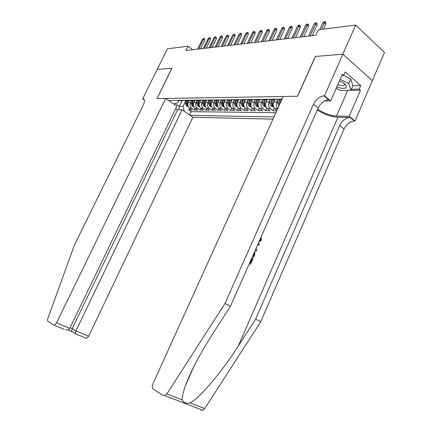 <?xml version="1.0" encoding="UTF-8"?>
<svg xmlns="http://www.w3.org/2000/svg" width="432" height="432" viewBox="0 0 432 432"><rect width="100%" height="100%" fill="white"/><g stroke="black" fill="none" stroke-linecap="round" stroke-linejoin="round"><path stroke-width="0.65" d="M175.738 108.497L177.574 109.76L182.077 109.793L192.899 117.266L272.959 119.146M372.308 80.692L384.458 52.461L355.687 25.088L318.298 29.797L315.83 35.257L185.976 50.512L188.071 46.213L167.335 48.821L157.151 69.493L171.828 68.283L157.01 98.604L165.661 98.458L56.516 322.888L69.741 328.358L176.855 106.186L165.661 98.458M189.216 100.494L188.201 102.611C187.353 104.873 187.763 106.726 189.427 108.173L192.078 110.02L188.746 109.987L189.572 108.27M191.182 101.045L190.436 102.595C189.589 104.868 189.999 106.731 191.668 108.178L194.324 110.036L195.167 108.265M194.324 110.036L197.732 110.063L195.07 108.194C193.396 106.731 192.985 104.857 193.833 102.573L194.816 100.516M200.561 100.521L199.606 102.53C198.747 104.846 199.157 106.742 200.842 108.221L203.521 110.111L200.032 110.084L200.896 108.259M205.875 110.133L206.766 108.254L209.45 110.165L205.875 110.133L203.191 108.232C201.501 106.747 201.091 104.841 201.955 102.514L199.606 102.53M212.501 100.499L211.577 102.443C210.703 104.814 211.113 106.758 212.819 108.275L215.525 110.214L211.864 110.182L212.776 108.248M218.7 100.467L217.787 102.4C216.902 104.803 217.318 106.769 219.029 108.302L221.751 110.268L217.998 110.236L218.938 108.238M225.061 100.424L224.154 102.352C223.258 104.787 223.673 106.78 225.396 108.335L228.134 110.317L224.289 110.284L225.25 108.221M231.59 100.364L230.683 102.308C229.781 104.771 230.197 106.79 231.925 108.362L234.679 110.376L230.731 110.338L231.73 108.205M238.297 100.294L237.379 102.26C236.466 104.755 236.882 106.796 238.621 108.394L241.391 110.43L237.346 110.398L238.372 108.189M245.182 100.208L244.253 102.211C243.335 104.738 243.751 106.807 245.495 108.427L248.281 110.489L244.129 110.452L245.187 108.162M252.256 100.105L251.311 102.157C250.382 104.722 250.798 106.817 252.553 108.454L255.35 110.549L251.089 110.511L252.18 108.135M259.529 99.986L258.552 102.109C257.618 104.701 258.034 106.828 259.799 108.486L262.613 110.608L258.233 110.57L259.362 108.103M267.008 99.846L265.999 102.055C265.054 104.684 265.469 106.839 267.241 108.524L270.07 110.668L265.572 110.63L266.744 108.065M276.777 110.727L273.11 110.695L274.325 108.022M355.687 25.088L342.814 54.205L315.338 56.468L297.454 96.255L157.086 98.604L171.909 68.278L157.151 69.493L142.668 98.842L144.396 100.013M282.042 99.112L168.604 100.494M190.102 115.333L273.942 116.969M274.698 99.689L273.65 102.001C272.695 104.668 273.105 106.85 274.892 108.556L277.02 110.187M277.7 99.922L276.766 101.979L273.65 102.001M269.946 100.03L269.033 102.033L265.999 102.055M262.408 100.127L261.506 102.087L258.552 102.109M255.064 100.229L254.183 102.141L251.311 102.157M247.919 100.321L247.05 102.19L244.253 102.211M240.959 100.413L240.106 102.238L237.379 102.26M234.176 100.499L233.339 102.287L230.683 102.308M227.567 100.586L226.746 102.335L224.154 102.352M221.119 100.667L220.315 102.384L217.787 102.4M214.834 100.748L214.045 102.427L211.577 102.443M206.458 100.516L205.519 102.487C204.649 104.83 205.065 106.753 206.755 108.248L209.164 108.259C207.468 106.753 207.052 104.825 207.927 102.47L205.519 102.487M208.705 100.823L207.927 102.47M202.721 100.899L201.955 102.514M196.884 100.975L196.128 102.557L193.833 102.573M188.746 109.987L191.155 111.667L275.897 112.666M273.11 110.695L270.275 108.535C268.499 106.844 268.083 104.679 269.033 102.033M265.572 110.63L262.753 108.502C260.982 106.834 260.566 104.695 261.506 102.087M258.233 110.57L255.431 108.47C253.665 106.823 253.255 104.711 254.183 102.141M251.089 110.511L248.297 108.437C246.542 106.812 246.132 104.728 247.05 102.19M244.129 110.452L241.353 108.405C239.609 106.801 239.193 104.749 240.106 102.238M237.346 110.398L234.581 108.373C232.848 106.79 232.432 104.765 233.339 102.287M230.731 110.338L227.988 108.346C226.26 106.785 225.85 104.782 226.746 102.335M224.289 110.284L221.557 108.319C219.839 106.774 219.424 104.792 220.315 102.384M217.998 110.236L215.282 108.286C213.575 106.763 213.165 104.809 214.045 102.427M211.864 110.182L209.164 108.259M200.032 110.084L197.359 108.205C195.685 106.736 195.269 104.852 196.128 102.557M180.463 100.348L180.97 100.634L183.897 100.359M178.254 100.375L181.111 100.694M173.637 103.966L177.833 102.638L178.789 100.661M181.921 100.894L179.312 106.304L183.114 106.31L184.226 111.278M185.614 101.115L183.114 106.31M192.677 49.723L188.071 46.213M175.214 103.469L179.312 106.304L178.729 109.766M191.155 111.667L189.578 114.971M183.827 100.305L186.721 100.624M189.578 100.267L186.602 100.57L186.089 100.278M189.535 100.235L192.472 100.548M195.394 100.175L192.37 100.505L191.857 100.208M195.377 100.165L198.358 100.472M201.339 100.094L198.277 100.435L197.759 100.138M201.371 100.094L204.39 100.397M207.414 100.019L204.331 100.37L203.812 100.062M207.517 100.019L210.578 100.316M213.646 99.943L210.541 100.294L210.017 99.986M213.818 99.943L216.923 100.229L216.383 99.911M220.034 99.868L214.342 100.251M220.282 99.862L223.436 100.143M226.589 99.787L223.441 100.148L222.917 99.83M226.913 99.781L227.448 100.1L230.11 100.051M233.318 99.706L230.148 100.067L229.619 99.749M233.723 99.7L234.257 100.024L236.968 99.959M240.224 99.619L237.033 99.992L236.498 99.668M240.716 99.614L241.25 99.943L244.01 99.862M247.315 99.533L244.102 99.911L243.567 99.581M247.898 99.527L248.438 99.857L251.246 99.76M254.599 99.446L251.37 99.824L250.825 99.495M255.28 99.441L255.82 99.776L258.676 99.657M262.084 99.355L258.833 99.738L258.287 99.403M262.867 99.349L263.412 99.684L266.317 99.549M277.825 108.416C276.188 106.666 275.837 104.522 276.766 101.979M269.779 99.263L266.506 99.652L265.961 99.311M270.67 99.252L271.22 99.598L274.18 99.436M277.695 99.166L274.401 99.56L273.856 99.214M278.699 99.155L279.25 99.506L281.842 99.549M200.524 48.8L204.698 40.165L203.413 39.161L198.644 49.021M202.392 39.301L204.012 38.302L203.413 39.161L202.392 39.301L197.629 49.14M204.012 38.302L204.719 38.858L204.698 40.165M188.32 102.362L188.395 100.786M188.26 106.812L186.57 105.953L185.495 103.502L185.636 100.58M187.823 105.516L187.207 103.496L187.337 100.802M186.683 100.607L186.543 103.496L187.126 105.467L187.898 105.867M336.776 86.956L339.628 87.912C344.893 88.987 347.015 88.15 345.994 85.412C344.866 83.689 342.695 82.156 339.476 80.811M337.786 84.661L339.779 85.336C342.662 85.973 344.207 85.671 344.407 84.418L343.872 83.219M343.667 75.433L350.779 78.948L352.895 85.644L350.908 90.218L340.529 90.477L336.172 88.328M340.124 79.337L348.754 83.597L350.908 90.218M350.779 78.948L348.754 83.597M64.346 329.427L53.757 325.075L48.001 321.37C47.428 320.879 47.396 319.874 47.893 318.357L74.32 245.284L143.413 104.76C144.904 101.385 144.844 99.419 143.235 98.858L142.668 98.842M182.077 109.793L75.908 330.907L88.663 336.188L86.519 338.38L85.887 338.272M192.899 117.266L88.663 336.188M54.362 325.166L56.516 322.888M177.574 109.76L72.209 328.617L75.908 330.907L75.287 333.563L75.719 334.098M72.047 331.781L71.604 331.247L72.209 328.617L70.049 327.721M65.966 329.935C67.851 330.097 69.109 329.567 69.741 328.358M249.831 262.489L250.387 262.802L252.315 258.433L251.813 258.293L249.934 262.543M249.318 263.65L250.56 264.211L249.372 263.531M252.342 256.819L253.579 257.38L252.396 256.694M317.261 110.02C324.157 114.377 331.052 116.78 337.937 117.223L350.071 117.439L354.44 121.057L354.985 121.068L372.346 80.725L342.868 54.205L315.473 56.457L297.589 96.25L283.23 96.493L152.923 383.832C151.972 386.294 152.091 388.066 153.279 389.146L163.285 395.588L164.921 395.68L166.871 393.898L225.013 303.448L313.454 104.263C316.089 99.203 319.583 96.39 323.941 95.812L324.481 95.801L342.868 54.205M225.013 303.448L230.483 306.239L212.701 333.893C201.582 351.065 190.674 371.342 185.765 384.788C183.276 391.613 182.083 396.635 182.191 399.843C183.292 402.683 185.933 403.704 190.102 402.91C199.503 398.342 222.005 371.72 238.307 345.967L255.636 319.102L339.698 125.437C342.225 120.523 345.686 117.86 350.071 117.439M255.323 250.069L256.392 251.014L255.49 249.691M258.039 243.934L259.486 244.01L258.082 243.832M255.636 319.102L260.744 321.71L344.083 128.979C346.599 124.092 350.05 121.451 354.44 121.057M323.941 95.812L328.601 99.668C324.238 100.219 320.749 103.005 318.136 108.038L230.483 306.239M190.102 402.91L204.709 408.569L260.744 321.71M324.481 95.801L330.642 100.904L342.322 74.331L343.645 75.487L341.777 75.573M352.804 85.86L360.709 85.612L345.19 71.96L343.645 75.487M360.709 85.612L359.208 89.084L360.472 90.185L349.191 116.267L354.985 121.068M317.644 109.145C323.735 113.297 330.026 115.603 336.517 116.062L349.191 116.267M330.642 100.904L324.448 100.958M204.709 408.569L202.792 410.26L201.118 410.135M360.472 90.185L345.028 90.364M351.313 89.289L359.208 89.084M259.195 241.321L260.566 239.965L260.069 239.846M260.566 239.965L260.685 237.946M261.203 236.779L261.236 240.246L258.703 242.433M255.96 248.632L256.878 249.912L256.392 251.014M259.486 244.01L259 245.106L257.569 244.993M254.88 251.078L254.745 254.734L253.579 257.38M252.855 255.652L253.406 255.971L254.081 254.448L254.378 252.207M254.081 254.448L253.573 254.308L252.958 255.706M252.315 258.433L252.947 258.8L250.56 264.211M206.269 48.125L210.481 39.388L209.191 38.372L204.379 48.346M208.143 38.518L209.785 37.503L209.191 38.372L208.143 38.518L203.337 48.47M209.785 37.503L210.503 38.07L210.481 39.388M212.155 47.434L216.4 38.594L215.104 37.568L210.254 47.66M214.029 37.714L215.698 36.688L215.104 37.568L214.029 37.714L209.185 47.785M215.698 36.688L216.421 37.26L216.4 38.594M218.182 46.726L222.464 37.784L221.157 36.742L216.265 46.953M220.055 36.893L221.756 35.851L221.157 36.742L220.055 36.893L215.174 47.083M221.756 35.851L222.48 36.428L222.464 37.784M224.354 46.003L228.674 36.947L227.362 35.894L222.426 46.229M226.233 36.045L227.961 34.997L227.362 35.894L226.233 36.045L221.308 46.359M227.961 34.997L228.685 35.581L228.674 36.947M193.952 102.33L194.027 100.748M193.909 106.85L192.137 105.953L191.063 103.475L191.209 100.516M193.466 105.554L192.812 103.464L192.947 100.705M192.278 100.505L192.137 103.469L192.715 105.462L193.531 105.851M199.719 102.298L199.795 100.705M199.697 106.893L197.84 105.953L196.76 103.442L196.911 100.451M199.238 105.602L198.553 103.437L198.698 100.597M198.007 100.44L197.861 103.437L198.439 105.451L199.292 105.835M205.627 102.265L205.708 100.645M205.621 106.936L203.683 105.953L202.597 103.415L202.748 100.386M203.872 100.37L203.72 103.405L204.304 105.446L205.184 105.797L204.433 103.405L204.584 100.472M211.68 102.233L211.761 100.58M211.696 106.985L209.666 105.953L208.575 103.383L208.732 100.316M209.882 100.305L209.731 103.378L210.314 105.44L211.21 105.791L210.46 103.372L210.616 100.327M230.683 45.257L235.035 36.094L233.717 35.024L228.744 45.484M232.562 35.186L234.317 34.117L233.717 35.024L232.562 35.186L227.594 45.619M234.317 34.117L235.046 34.711L235.035 36.094M217.879 102.2L217.971 100.505M217.906 107.028L215.795 105.953L214.704 103.351L214.861 100.246M216.043 100.235L215.881 103.34L216.47 105.43L217.382 105.781L216.632 103.34L216.794 100.224M237.168 44.496L241.558 35.219L240.235 34.139L235.219 44.723M239.053 34.301L240.835 33.215L240.235 34.139L239.053 34.301L234.041 44.863M240.835 33.215L241.569 33.82L241.558 35.219M224.24 102.168L224.332 100.413M224.278 107.039L222.08 105.948L220.984 103.313L221.146 100.175M222.356 100.159L222.194 103.307L222.782 105.424L223.711 105.775L222.961 103.307L223.128 100.148M243.821 43.713L248.249 34.322L246.915 33.226L241.855 43.945M245.7 33.388L247.514 32.297L246.915 33.226L245.7 33.388L240.646 44.086M247.514 32.297L248.254 32.908L248.249 34.322M230.764 102.13L230.861 100.31M230.801 107.05L228.523 105.948L227.421 103.28L227.588 100.1M228.836 100.084L228.663 103.275L229.252 105.419L230.202 105.77L229.451 103.27L229.619 100.078M250.641 42.914L255.107 33.404L253.768 32.292L248.665 43.146M252.526 32.459L253.676 31.444L254.367 31.347L253.768 32.292L252.526 32.459L247.428 43.292M254.367 31.347L255.107 31.968L255.107 33.404M237.454 102.098L237.557 100.186M237.497 107.066L235.132 105.948L234.025 103.248L234.203 99.997M235.472 100.008L235.3 103.237L235.894 105.408L236.86 105.764L236.11 103.237L236.282 99.997M257.639 42.093L262.143 32.459L260.804 31.331L255.652 42.325M259.524 31.504L260.685 30.478L261.398 30.38L260.804 31.331L259.524 31.504L254.383 42.476M261.398 30.38L262.143 31.007L262.143 32.459M244.323 102.06L244.431 100.046M244.361 107.077L241.915 105.948L240.802 103.21L240.991 99.797M242.293 99.932L242.109 103.205L242.703 105.403L243.691 105.759L242.941 103.199L243.119 99.922M264.827 41.245L269.368 31.493L268.018 30.348L262.823 41.483M266.706 30.526L267.883 29.484L268.612 29.381L268.018 30.348L266.706 30.526L261.517 41.634M268.612 29.381L269.363 30.019L269.368 31.493M251.37 102.028L251.489 99.884M251.413 107.093L248.87 105.948L247.757 103.172L247.957 99.571M249.286 99.851L249.102 103.167L249.696 105.392L250.7 105.748L249.955 103.162L250.139 99.841M272.203 40.381L276.788 30.499L275.427 29.333L270.189 40.619M274.082 29.516L275.27 28.463L276.021 28.361L275.427 29.333L274.082 29.516L268.85 40.775M276.021 28.361L276.777 29.009L276.788 30.499M258.606 101.99L258.736 99.738M258.655 107.109L256.019 105.948L254.902 103.135L255.107 99.441M256.468 99.765L256.279 103.129L256.873 105.386L257.904 105.743L257.153 103.124L257.342 99.754M279.779 39.49L284.402 29.479L283.041 28.296L277.754 39.728M281.653 28.485L282.863 27.416L283.63 27.308L283.041 28.296L281.653 28.485L276.377 39.89M283.63 27.308L284.386 27.967L284.402 29.479M266.042 101.957L266.177 99.657M266.09 107.12L263.358 105.943L262.235 103.097L262.451 99.349M263.849 99.684L263.65 103.086L264.249 105.376L265.297 105.732L264.551 103.081L264.746 99.673M287.561 38.578L292.226 28.426L290.86 27.227L285.525 38.815M289.435 27.421L290.655 26.341L291.449 26.228L290.86 27.227L289.435 27.421L284.11 38.983M291.449 26.228L292.21 26.897L292.226 28.426M273.683 101.92L273.823 99.565M273.737 107.136L270.896 105.943L269.773 103.054L269.995 99.257M271.431 99.592L271.226 103.048L271.825 105.365L272.894 105.727L272.149 103.043L272.354 99.581M295.564 37.638L300.272 27.351L298.895 26.131L293.517 37.876M297.432 26.33L298.669 25.234L299.484 25.121L298.895 26.131L297.432 26.33L292.059 38.048M299.484 25.121L300.245 25.796L300.272 27.351M281.653 99.97L281.686 99.479M278.888 106.067L277.517 103.016L277.749 99.166M279.979 103.669L280.174 99.495M279.223 99.49L279.018 103.005L279.385 104.971M303.793 36.671L308.54 26.239L307.163 25.002L301.73 36.909M305.656 25.207L306.909 24.095L307.746 23.981L307.163 25.002L305.656 25.207L300.235 37.087M307.746 23.981L308.513 24.667L308.54 26.239M312.255 35.672L317.045 25.099L315.662 23.846L310.181 35.915M314.113 24.057L315.382 22.928L316.246 22.81L315.662 23.846L314.113 24.057L308.642 36.099M316.246 22.81L317.012 23.506L317.045 25.099M323.444 29.149L325.798 23.927L324.41 22.648L321.359 29.414M322.817 22.869L324.103 21.724L324.988 21.6L324.41 22.648L322.817 22.869L319.766 29.614M324.988 21.6L325.76 22.307L325.798 23.927M190.436 102.595L188.201 102.611M191.668 108.178L189.427 108.173M277.754 108.572L274.892 108.556M270.275 108.535L267.241 108.524M262.753 108.502L259.799 108.486M255.431 108.47L252.553 108.454M248.297 108.437L245.495 108.427M241.353 108.405L238.621 108.394M234.581 108.373L231.925 108.362M227.988 108.346L225.396 108.335M221.557 108.319L219.029 108.302M215.282 108.286L212.819 108.275M203.191 108.232L200.842 108.221M197.359 108.205L195.07 108.194M186.619 105.98L187.931 105.98M187.207 103.496L187.888 103.491M185.495 103.502L186.543 103.496M187.429 104.83L187.126 105.467M144.32 99.776L142.933 98.836M238.307 345.967L337.937 117.223M339.698 125.437L344.083 128.979M318.136 108.038L313.454 104.263M166.871 393.898L182.191 399.843M347.668 90.499L336.517 116.062M192.191 105.98L193.563 105.98M192.812 103.464L193.52 103.464M191.063 103.475L192.137 103.469M193.028 104.803L192.715 105.462M197.894 105.98L199.33 105.98M198.553 103.437L199.287 103.432M196.76 103.442L197.861 103.437M198.763 104.771L198.439 105.451M203.731 105.98L205.238 105.98M204.433 103.405L205.2 103.399M202.597 103.415L203.72 103.405M204.638 104.744L204.304 105.446M209.714 105.98L211.291 105.98M210.46 103.372L211.253 103.367M208.575 103.383L209.731 103.378M210.659 104.711L210.314 105.44M215.849 105.98L217.496 105.98M216.632 103.34L217.458 103.334M214.704 103.351L215.881 103.34M216.826 104.679L216.47 105.43M222.134 105.98L223.852 105.975M222.961 103.307L223.819 103.302M220.984 103.313L222.194 103.307M223.15 104.647L222.782 105.424M228.577 105.975L230.375 105.975M229.451 103.27L230.348 103.264M227.421 103.28L228.663 103.275M229.63 104.609L229.252 105.419M235.186 105.975L237.065 105.975M236.11 103.237L237.038 103.232M234.025 103.248L235.3 103.237M236.282 104.571L235.894 105.408M241.969 105.975L243.934 105.975M242.941 103.199L243.913 103.194M240.802 103.21L242.109 103.205M243.108 104.533L242.703 105.403M248.929 105.975L250.981 105.975M249.955 103.162L250.965 103.156M247.757 103.172L249.102 103.167M250.112 104.49L249.696 105.392M256.073 105.975L258.223 105.975M257.153 103.124L258.206 103.118M254.902 103.135L256.279 103.129M257.305 104.447L256.873 105.386M263.412 105.975L265.658 105.975M264.551 103.081L265.648 103.075M262.235 103.097L263.65 103.086M264.692 104.404L264.249 105.376M270.95 105.975L273.305 105.975M272.149 103.043L273.294 103.037M269.773 103.054L271.226 103.048M272.284 104.355L271.825 105.365M279.963 103L280.282 103M277.517 103.016L279.018 103.005M180.97 100.634L178.756 100.661M186.602 100.57L184.334 100.597M192.37 100.505L190.042 100.532M198.277 100.435L195.896 100.462M204.331 100.37L201.89 100.397M210.541 100.294L208.04 100.327M223.441 100.148L220.811 100.175M230.148 100.067L227.448 100.1M237.033 99.992L234.257 100.024M244.102 99.911L241.25 99.943M251.37 99.824L248.438 99.857M258.833 99.738L255.82 99.776M266.506 99.652L263.412 99.684M274.401 99.56L271.22 99.598M281.88 99.473L279.25 99.506M344.131 83.592L345.994 85.412M144.185 99.5L143.235 98.858M86.519 338.38L75.357 333.79M71.604 331.247L75.287 333.563M67.748 329.864L71.68 331.484M185.765 384.788L193.865 366.579M164.921 395.68L202.792 410.26"/></g></svg>
